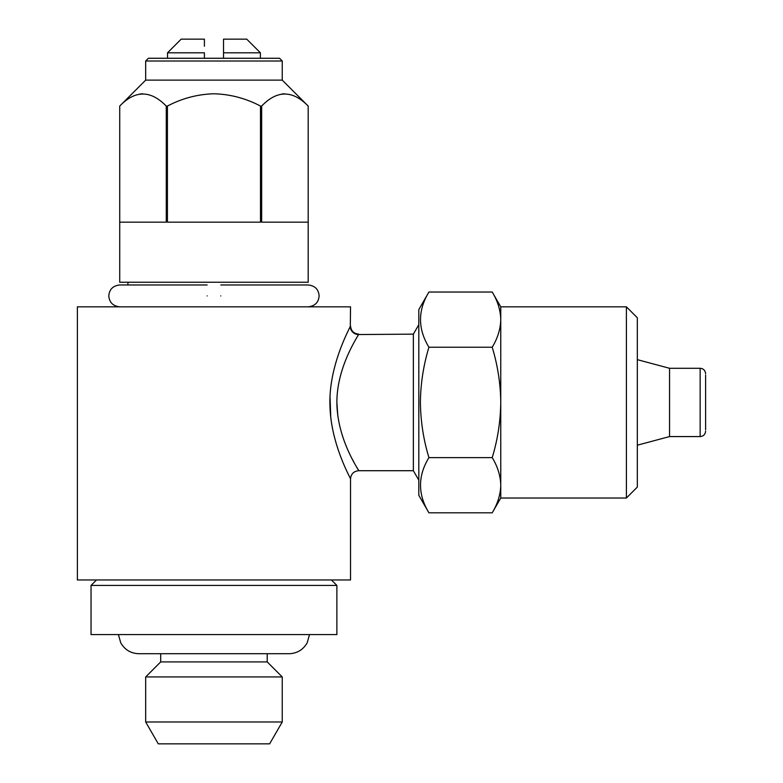 <?xml version="1.0" encoding="UTF-8"?>
<svg xmlns="http://www.w3.org/2000/svg" width="783" height="783" viewBox="0 0 783 783"><rect width="100%" height="100%" fill="white"/><g stroke="black" fill="none" stroke-linecap="round" stroke-linejoin="round"><path stroke-width="1.17" d="M220.786 295.905C220.786 281.802 220.786 281.802 220.786 295.905C220.786 309.999 220.786 309.999 220.786 295.905M207.133 295.905C207.133 281.811 207.133 281.811 207.133 295.905C207.133 309.999 207.133 309.999 207.133 295.905M309.51 634.592L307.171 642.833C303.138 649.792 297.109 653.423 289.074 653.717L267.218 653.717L267.218 661.909L160.701 661.909L145.677 676.933L145.677 721.995L282.242 721.995L282.242 676.933L145.677 676.933M282.242 721.995L269.626 743.85L158.293 743.85L145.677 721.995M260.396 52.804L223.517 52.804L223.517 39.15L246.733 39.15L260.396 52.804L260.396 58.265M223.517 58.265L223.517 52.804M145.677 61.005L282.242 61.005L279.511 58.265L148.408 58.265L145.677 61.005L145.677 80.12L119.73 106.067C135.107 90.035 150.62 90.035 166.26 106.067L166.26 222.157L119.73 222.157L119.73 106.067L119.73 282.242L308.189 282.242L308.189 106.067L308.189 222.157L261.659 222.157L261.659 106.067L260.494 106.067L260.494 222.157L167.425 222.157L167.425 106.067L166.26 106.067M282.242 61.005L282.242 80.12L145.677 80.12M167.425 106.067C182.028 98.355 197.541 94.263 213.955 93.774C230.398 94.263 245.911 98.364 260.494 106.067M261.659 106.067C277.035 90.035 292.548 90.035 308.189 106.067L282.242 80.12M284.513 93.784L281.851 94.009M336.876 585.43L91.043 585.43L91.043 634.592L336.876 634.592L336.876 585.43L331.405 579.968M350.53 478.902L350.53 579.968L77.39 579.968L77.39 306.828L350.53 306.828L350.304 326.403C348.347 330.749 328.312 367.609 329.976 406.357C331.003 444.822 351.029 478.922 350.53 478.902C351.019 473.93 353.75 471.2 358.722 470.71L413.355 470.71L413.355 334.145L418.817 324.681M413.355 334.145L358.487 334.547C356.794 338.197 336.866 367.599 336.876 402.423C337.179 442.375 362.353 474.997 358.467 470.28L356.285 466.492M669.543 368.284L700.149 368.284L700.149 436.571L669.543 436.571L669.543 368.284L637.323 359.651M705.61 429.74L705.61 375.116M428.927 512.816L418.817 495.296L418.817 309.559L428.927 292.039C417.721 310.391 417.721 328.782 428.927 347.231C423.446 365.328 420.608 383.729 420.393 402.423C420.647 421.362 423.486 439.762 428.927 457.624C417.721 475.966 417.721 494.367 428.927 512.816L492.213 512.816C497.665 503.802 500.513 494.602 500.758 485.215L500.758 402.423C500.543 383.729 497.694 365.328 492.213 347.231C497.665 338.217 500.513 329.017 500.758 319.63C500.523 310.225 497.675 301.034 492.213 292.039L428.927 292.039M626.4 306.828L626.4 498.027L637.323 487.095L637.323 317.751L626.4 306.828L500.758 306.828L492.213 292.039M626.4 498.027L500.758 498.027L500.758 485.215C500.523 475.81 497.675 466.609 492.213 457.624C497.655 439.762 500.503 421.362 500.758 402.423L500.758 306.828M492.213 457.624L428.927 457.624M492.213 347.231L428.927 347.231M330.034 396.746L330.739 417.075M354.024 462.381L352.614 459.719M343.385 438.617L342.161 434.976M337.835 416.204L336.876 402.423M142.584 93.784L139.922 94.009M204.402 46.236L204.402 39.15L181.186 39.15L167.523 52.804L167.523 58.265M204.402 58.265L204.402 52.804L167.523 52.804M350.304 326.403A8.192 8.133 -152.3 0 0 358.487 334.547M220.786 284.973L308.189 284.973C314.952 285.746 318.593 289.387 319.121 295.905C318.593 302.414 314.952 306.055 308.189 306.828M119.73 306.828C112.967 306.055 109.326 302.414 108.798 295.905C109.326 289.387 112.967 285.746 119.73 284.973L207.133 284.973M267.218 661.909L282.242 676.933M118.409 634.592L120.748 642.833C124.771 649.792 130.81 653.423 138.845 653.717L289.074 653.717M700.149 368.284C703.437 368.578 705.258 370.398 705.61 373.745M500.758 498.027L492.213 512.816M700.149 436.571C703.437 436.278 705.258 434.457 705.61 431.11M669.543 436.571L637.323 445.204M358.722 334.135C353.75 333.646 351.019 330.915 350.53 325.943M413.355 470.71L418.817 480.175M96.505 579.968L91.043 585.43M127.923 282.242L127.923 284.973M160.701 653.717L160.701 661.909"/></g></svg>
